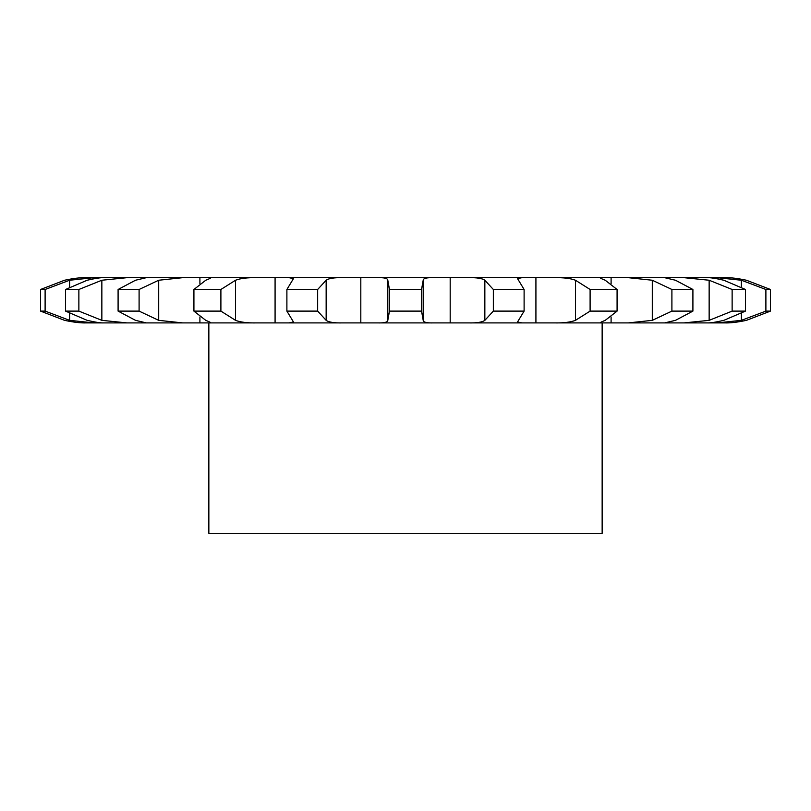 <?xml version="1.0" encoding="UTF-8"?>
<svg xmlns="http://www.w3.org/2000/svg" width="811" height="811" viewBox="0 0 811 811"><rect width="100%" height="100%" fill="white"/><g stroke="black" fill="none" stroke-linecap="round" stroke-linejoin="round"><path stroke-width="1.22" d="M85.956 277.676C80.502 277.514 73.375 278.366 64.566 280.241C73.375 278.366 80.502 277.514 85.956 277.676L433.246 277.676C426.627 277.514 423.281 278.366 423.2 280.241L421.538 289.476L421.538 311.11L423.2 320.345C423.281 322.22 426.627 323.072 433.246 322.91L377.754 322.91C384.373 323.072 387.719 322.22 387.8 320.345L387.8 280.241L389.462 289.476L389.462 311.11L387.8 320.345M423.2 280.241L423.2 320.345M421.538 289.476L389.462 289.476M421.538 311.11L389.462 311.11M433.246 277.676L468.707 277.676C476.878 277.514 482.251 278.366 484.846 280.241L493.341 289.476L493.341 311.11L484.846 320.345C482.251 322.22 476.878 323.072 468.707 322.91L725.044 322.91C730.498 323.072 737.625 322.22 746.434 320.345C737.625 322.22 730.498 323.072 725.044 322.91M433.246 322.91L468.707 322.91M725.044 277.676C730.498 277.514 737.625 278.366 746.434 280.241C737.625 278.366 730.498 277.514 725.044 277.676L468.707 277.676M182.708 277.676L158.703 280.241L139.097 289.476L118.092 289.476L135.518 280.241L146.335 277.676M141.388 277.676L141.388 278.609M199.901 277.676L199.911 283.627M275.081 277.676L275.081 322.91L377.754 322.91M377.754 277.676C384.373 277.514 387.719 278.366 387.8 280.241M275.081 322.91L146.335 322.91M127.003 277.676L101.851 280.241L78.87 289.476L78.87 311.11L101.851 320.345L127.003 322.91L146.365 322.91L135.518 320.345L118.092 311.11L139.097 311.11L158.703 320.345L182.708 322.91M127.003 322.91L85.956 322.91C80.502 323.072 73.375 322.22 64.566 320.345C73.375 322.22 80.502 323.072 85.956 322.91M669.612 322.91L669.612 321.977M611.088 322.91L611.099 316.959M535.919 322.91L535.919 277.676M342.293 277.676C334.122 277.514 328.749 278.366 326.154 280.241L317.659 289.476L317.659 311.11L326.154 320.345C328.749 322.22 334.122 323.072 342.293 322.91M289.051 277.676L293.47 278.609L286.891 289.476L286.891 311.11L293.47 321.977L289.051 322.91M317.659 289.476L286.891 289.476M256.469 277.676C247.406 277.514 240.431 278.366 235.545 280.241L220.896 289.476L220.896 311.11L235.545 320.345C240.431 322.22 247.406 323.072 256.469 322.91M220.896 289.476L193.92 289.476L205.771 280.241C210.515 278.366 211.853 277.514 209.775 277.676L210.759 277.838M220.896 311.11L193.92 311.11L205.771 320.345C210.515 322.22 211.853 323.072 209.775 322.91L210.759 322.748M521.949 277.676L517.53 278.609L524.109 289.476L493.341 289.476M524.109 289.476L524.109 311.11L517.53 321.977L521.949 322.91M554.531 277.676C563.594 277.514 570.569 278.366 575.455 280.241L590.104 289.476L590.104 311.11L575.455 320.345C570.569 322.22 563.594 323.072 554.531 322.91M600.241 277.838L601.225 277.676C599.147 277.514 600.485 278.366 605.229 280.241L617.08 289.476L590.104 289.476M103.94 277.676C100.817 277.514 95.222 278.366 87.152 280.241L65.549 289.476L65.549 311.11L87.152 320.345C95.222 322.22 100.817 323.072 103.94 322.91M78.87 289.476L65.549 289.476M617.08 289.476L617.08 311.11L605.229 320.345C600.485 322.22 599.147 323.072 601.225 322.91L600.241 322.748M93.853 277.676L69.604 280.241L45.112 289.476L45.112 311.11L69.604 320.345L93.853 322.91M628.292 277.676L652.297 280.241L671.903 289.476L671.903 311.11L652.297 320.345L628.292 322.91M664.635 277.676L675.482 280.241L692.908 289.476L671.903 289.476M64.566 280.241L40.55 289.476L40.55 311.11L64.566 320.345M45.112 289.476L40.55 289.476M692.908 289.476L692.908 311.11L675.482 320.345L664.635 322.91M683.997 277.676L709.149 280.241L732.13 289.476L732.13 311.11L709.149 320.345L683.997 322.91M707.06 277.676C710.183 277.514 715.778 278.366 723.848 280.241L745.451 289.476L732.13 289.476M745.451 289.476L745.451 311.11L723.848 320.345C715.778 322.22 710.183 323.072 707.06 322.91M717.147 277.676L741.396 280.241L765.888 289.476L765.888 311.11L741.396 320.345L717.147 322.91M746.434 280.241L770.45 289.476L765.888 289.476M317.659 311.11L286.891 311.11M524.109 311.11L493.341 311.11M617.08 311.11L590.104 311.11M78.87 311.11L65.549 311.11M692.908 311.11L671.903 311.11M45.112 311.11L40.55 311.11M745.451 311.11L732.13 311.11M770.45 289.476L770.45 311.11L765.888 311.11M770.45 311.11L746.434 320.345M602.147 322.91L602.147 533.324L208.853 533.324L208.853 322.91M193.92 289.476L193.92 311.11M139.097 289.476L139.097 311.11M118.092 289.476L118.092 311.11M450.186 277.676L450.186 322.91M484.846 280.241L484.846 320.345M360.814 277.676L360.814 322.91M326.154 280.241L326.154 320.345M235.545 280.241L235.545 320.345M199.911 316.969L199.911 322.91M158.703 280.241L158.703 320.345M141.388 321.977L141.388 322.91M101.851 280.241L101.851 320.345M575.455 280.241L575.455 320.345M611.099 277.676L611.099 283.627M69.604 280.241L69.604 287.104M69.604 313.482L69.604 320.345M652.297 280.241L652.297 320.345M669.612 277.676L669.612 278.609M709.149 280.241L709.149 320.345M741.396 280.241L741.396 287.104M741.396 313.482L741.396 320.345"/></g></svg>
